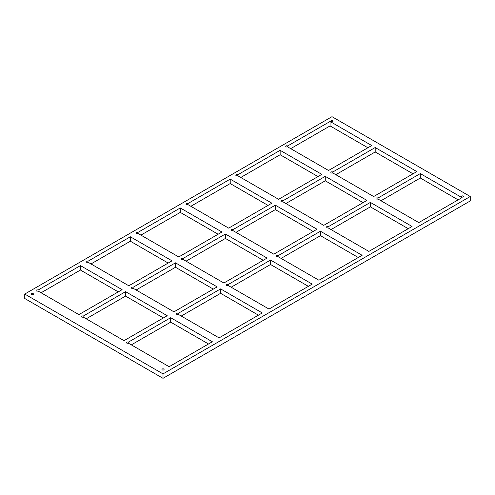 <?xml version="1.0" encoding="UTF-8"?>
<svg xmlns="http://www.w3.org/2000/svg" width="495" height="495" viewBox="0 0 495 495"><rect width="100%" height="100%" fill="white"/><g stroke="black" fill="none" stroke-linecap="round" stroke-linejoin="round"><path stroke-width="0.74" d="M463.32 196.07A1.058 0.613 180 0 1 463.629 196.503A1.058 0.613 180 0 1 462.571 197.115A1.058 0.613 180 0 1 461.507 196.503A1.058 0.613 180 0 1 462.163 195.94A1.058 0.613 180 0 1 463.32 196.07M332.739 120.681A1.058 0.613 180 0 1 333.048 121.114A1.058 0.613 180 0 1 331.99 121.727A1.058 0.613 180 0 1 330.932 121.114A1.058 0.613 180 0 1 331.588 120.551A1.058 0.613 180 0 1 332.739 120.681M163.758 369.016A1.058 0.613 180 0 1 164.068 369.449A1.058 0.613 180 0 1 163.01 370.062A1.058 0.613 180 0 1 161.952 369.449A1.058 0.613 180 0 1 162.601 368.886A1.058 0.613 180 0 1 163.758 369.016M37.954 290.967A1.089 0.625 180 0 1 36.772 291.091A1.089 0.625 180 0 1 36.11 290.515A1.089 0.625 180 0 1 36.809 289.928A1.089 0.625 180 0 1 38.01 290.095L80.431 265.605L122.104 289.662L78.897 314.603L37.954 290.967M38.01 290.998L38.01 290.095M41.066 292.768L80.431 270.041L118.262 291.877M80.431 270.041L80.431 265.605M33.177 293.634A1.058 0.613 180 0 1 33.493 294.061A1.058 0.613 180 0 1 32.429 294.673A1.058 0.613 180 0 1 31.371 294.061A1.058 0.613 180 0 1 32.026 293.498A1.058 0.613 180 0 1 33.177 293.634M418.782 222.589L377.84 198.947A1.089 0.625 180 0 1 376.658 199.077A1.089 0.625 180 0 1 375.996 198.495A1.089 0.625 180 0 1 376.695 197.913A1.089 0.625 180 0 1 377.895 198.08L420.317 173.584L461.99 197.641L418.782 222.589M380.952 200.747L420.317 178.021L458.147 199.862M420.317 178.021L420.317 173.584M377.895 198.984L377.895 198.08M219.075 337.887L178.132 314.251A1.089 0.625 180 0 1 176.95 314.375A1.089 0.625 180 0 1 176.294 313.799A1.089 0.625 180 0 1 176.993 313.211A1.089 0.625 180 0 1 178.188 313.378L220.609 288.888L262.282 312.945L219.075 337.887M181.244 316.045L220.609 293.318L258.44 315.16M220.609 293.318L220.609 288.888M178.188 314.282L178.188 313.378M269.002 309.066L228.059 285.423A1.089 0.625 180 0 1 226.877 285.547A1.089 0.625 180 0 1 226.221 284.971A1.089 0.625 180 0 1 226.914 284.384A1.089 0.625 180 0 1 228.115 284.551L270.536 260.061L312.209 284.118L269.002 309.066M231.171 287.224L270.536 264.497L308.366 286.339M270.536 264.497L270.536 260.061M228.115 285.46L228.115 284.551M169.148 366.715L128.205 343.072A1.089 0.625 180 0 1 127.023 343.196A1.089 0.625 180 0 1 126.367 342.62A1.089 0.625 180 0 1 127.067 342.033A1.089 0.625 180 0 1 128.261 342.206L170.682 317.71L212.355 341.767L169.148 366.715M131.317 344.873L170.682 322.146L208.513 343.988M170.682 322.146L170.682 317.71M128.261 343.109L128.261 342.206M368.855 251.411L327.913 227.774A1.089 0.625 180 0 1 326.731 227.898A1.089 0.625 180 0 1 326.069 227.323A1.089 0.625 180 0 1 326.768 226.735A1.089 0.625 180 0 1 327.968 226.902L370.39 202.412L412.063 226.469L368.855 251.411M331.025 229.575L370.39 206.848L408.22 228.684M370.39 206.848L370.39 202.412M327.968 227.805L327.968 226.902M318.929 280.238L277.986 256.602A1.089 0.625 180 0 1 276.804 256.726A1.089 0.625 180 0 1 276.142 256.144A1.089 0.625 180 0 1 276.841 255.562A1.089 0.625 180 0 1 278.042 255.729L320.463 231.233L362.136 255.296L318.929 280.238M281.098 258.396L320.463 235.669L358.293 257.511M320.463 235.669L320.463 231.233M278.042 256.633L278.042 255.729M328.532 170.484L287.583 146.842A1.089 0.625 180 0 1 286.407 146.966A1.089 0.625 180 0 1 285.745 146.39A1.089 0.625 180 0 1 286.444 145.802A1.089 0.625 180 0 1 287.644 145.969L330.066 121.479L371.733 145.536L328.532 170.484M290.701 148.642L330.066 125.916L367.896 147.758M330.066 125.916L330.066 121.479M287.644 146.879L287.644 145.969M173.949 311.838L133.007 288.195A1.089 0.625 180 0 1 131.825 288.319A1.089 0.625 180 0 1 131.163 287.744A1.089 0.625 180 0 1 131.862 287.156A1.089 0.625 180 0 1 133.062 287.323L175.484 262.833L217.156 286.89L173.949 311.838M136.119 289.996L175.484 267.269L213.314 289.105M175.484 267.269L175.484 262.833M133.062 288.226L133.062 287.323M124.022 340.659L83.08 317.023A1.089 0.625 180 0 1 81.898 317.147A1.089 0.625 180 0 1 81.236 316.571A1.089 0.625 180 0 1 81.935 315.983A1.089 0.625 180 0 1 83.135 316.15L125.557 291.66L167.23 315.717L124.022 340.659M86.192 318.817L125.557 296.09L163.387 317.932M125.557 296.09L125.557 291.66M83.135 317.054L83.135 316.15M223.876 283.01L182.933 259.368A1.089 0.625 180 0 1 181.752 259.498A1.089 0.625 180 0 1 181.09 258.916A1.089 0.625 180 0 1 181.789 258.334A1.089 0.625 180 0 1 182.989 258.501L225.411 234.005L267.083 258.068L223.876 283.01M186.046 261.168L225.411 238.442L263.241 260.283M225.411 238.442L225.411 234.005M182.989 259.405L182.989 258.501M278.605 199.306L237.656 175.669A1.089 0.625 180 0 1 236.48 175.793A1.089 0.625 180 0 1 235.818 175.218A1.089 0.625 180 0 1 236.517 174.63A1.089 0.625 180 0 1 237.718 174.797L280.139 150.307L321.812 174.364L278.605 199.306M240.774 177.464L280.139 154.737L317.969 176.579M280.139 154.737L280.139 150.307M237.718 175.7L237.718 174.797M273.803 254.183L232.86 230.546A1.089 0.625 180 0 1 231.679 230.67A1.089 0.625 180 0 1 231.017 230.095A1.089 0.625 180 0 1 231.716 229.507A1.089 0.625 180 0 1 232.916 229.674L275.338 205.184L317.01 229.241L273.803 254.183M235.973 232.347L275.338 209.62L313.168 231.456M275.338 209.62L275.338 205.184M232.916 230.577L232.916 229.674M373.657 196.534L332.708 172.897A1.089 0.625 180 0 1 331.532 173.021A1.089 0.625 180 0 1 330.87 172.446A1.089 0.625 180 0 1 331.57 171.858A1.089 0.625 180 0 1 332.77 172.025L375.191 147.535L416.864 171.592L373.657 196.534M335.827 174.692L375.191 151.965L413.022 173.807M375.191 151.965L375.191 147.535M332.77 172.928L332.77 172.025M128.824 285.782L87.875 262.14A1.089 0.625 180 0 1 86.699 262.27A1.089 0.625 180 0 1 86.037 261.688A1.089 0.625 180 0 1 86.736 261.106A1.089 0.625 180 0 1 87.937 261.273L130.358 236.777L172.031 260.834L128.824 285.782M90.993 263.94L130.358 241.213L168.189 263.055M130.358 241.213L130.358 236.777M87.937 262.177L87.937 261.273M178.751 256.954L137.802 233.318A1.089 0.625 180 0 1 136.626 233.442A1.089 0.625 180 0 1 135.964 232.867A1.089 0.625 180 0 1 136.663 232.279A1.089 0.625 180 0 1 137.864 232.446L180.285 207.956L221.958 232.013L178.751 256.954M140.92 235.119L180.285 212.386L218.116 234.228M180.285 212.386L180.285 207.956M137.864 233.349L137.864 232.446M323.73 225.361L282.781 201.719A1.089 0.625 180 0 1 281.606 201.842A1.089 0.625 180 0 1 280.943 201.267A1.089 0.625 180 0 1 281.643 200.685A1.089 0.625 180 0 1 282.843 200.852L325.264 176.356L366.937 200.413L323.73 225.361M285.9 203.519L325.264 180.793L363.095 202.634M325.264 180.793L325.264 176.356M282.843 201.756L282.843 200.852M228.678 228.133L187.729 204.491A1.089 0.625 180 0 1 186.553 204.614A1.089 0.625 180 0 1 185.891 204.039A1.089 0.625 180 0 1 186.59 203.451A1.089 0.625 180 0 1 187.791 203.624L230.212 179.128L271.885 203.185L228.678 228.133M190.847 206.291L230.212 183.565L268.043 205.406M230.212 183.565L230.212 179.128M187.791 204.528L187.791 203.624M470.25 196.503L470.25 200.939L163.01 378.322L24.75 298.497L24.75 294.061L163.01 373.886L470.25 196.503L331.99 116.678L24.75 294.061M163.01 378.322L163.01 373.886"/></g></svg>
